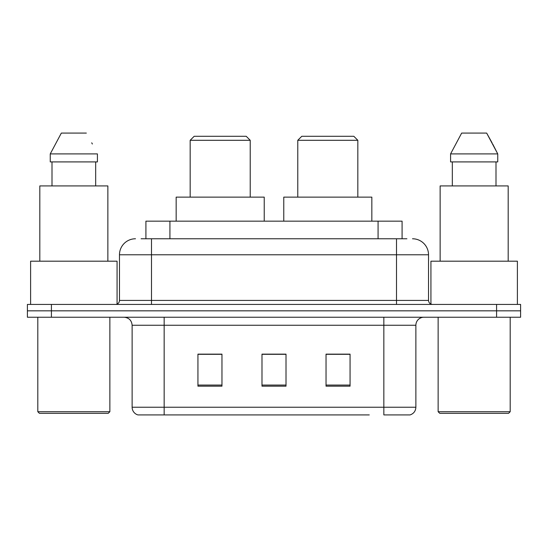 <?xml version="1.0" encoding="UTF-8"?>
<svg xmlns="http://www.w3.org/2000/svg" width="548" height="548" viewBox="0 0 548 548"><rect width="100%" height="100%" fill="white"/><g stroke="black" fill="none" stroke-linecap="round" stroke-linejoin="round"><path stroke-width="0.82" d="M141.096 238.77L151.501 238.77L141.096 238.77L145.912 238.77L145.912 221.159L402.088 221.159L402.088 238.77M135.486 238.77A16.015 16.015 0 0 0 119.478 254.786L119.478 300.42A4 4 0 0 1 115.47 304.428M412.514 238.77A16.015 16.015 0 0 1 428.522 254.786L151.501 254.786L151.501 238.77L406.904 238.77M428.522 254.786L428.522 300.42C428.762 302.852 430.098 304.188 432.53 304.428M51.416 304.428L27.4 304.428L27.4 310.832L51.416 310.832L27.4 310.832L27.4 317.237L51.416 317.237L51.416 310.832L496.584 310.832L51.416 310.832L51.416 304.428L496.584 304.428L496.584 310.832L520.6 310.832L496.584 310.832L496.584 317.237L51.416 317.237M496.584 317.237L520.6 317.237L520.6 304.428L496.584 304.428M178.723 414.911L138.288 414.911M415.877 407.226C415.651 411.062 413.733 413.624 410.11 414.911L383.847 414.911L383.847 407.226L415.877 407.226L415.877 325.245A8.008 8.008 0 0 1 423.885 317.237M137.891 414.911A8.008 8.008 0 0 1 132.123 407.226L132.123 325.245C131.65 320.381 128.979 317.71 124.115 317.237M350.062 386.169L350.062 354.145L326.039 354.145L326.039 386.169L350.062 386.169M221.961 386.169L221.961 354.145L197.938 354.145L197.938 386.169L221.961 386.169M286.008 386.169L286.008 354.145L261.992 354.145L261.992 386.169L286.008 386.169M369.277 414.911L164.153 414.911L164.153 407.226L383.847 407.226L383.847 325.245L132.123 325.245M286.008 354.309L261.992 354.309M221.961 354.309L197.938 354.309M350.062 354.309L326.039 354.309M108.264 413.315L39.408 413.315L37.805 411.712L109.867 411.712L108.264 413.315M37.805 317.237L37.805 411.712M109.867 317.237L109.867 411.712M117.073 304.092L117.073 261.191L30.606 261.191L30.606 304.428M107.867 261.191L107.867 185.93L39.812 185.93L39.812 261.191M95.674 161.907L95.674 185.93L95.674 161.907M50.252 153.906L61.335 133.089L50.252 153.906L50.252 161.907L97.421 161.907L97.421 153.906L50.252 153.906M92.365 144.014L91.728 142.809M52.005 161.907L52.005 185.93M86.337 133.089L61.335 133.089M190.17 140.295L250.224 140.295L246.216 136.288L194.177 136.288L190.17 140.295L190.17 197.136M250.224 140.295L250.224 197.136M264.232 221.159L264.232 197.136L176.161 197.136L176.161 221.159M297.776 140.295L357.83 140.295L353.823 136.288L301.784 136.288L297.776 140.295L297.776 197.136M357.83 140.295L357.83 197.136M371.839 221.159L371.839 197.136L283.768 197.136L283.768 221.159M508.592 413.315L439.736 413.315L438.133 411.712L510.195 411.712L508.592 413.315M438.133 317.237L438.133 411.712M510.195 317.237L510.195 411.712M517.394 304.428L517.394 261.191L430.927 261.191L430.927 304.092M508.188 261.191L508.188 185.93L440.133 185.93L440.133 261.191M492.686 144.014L497.748 153.906L450.579 153.906L461.663 133.089L450.579 153.906L450.579 161.907L497.748 161.907L497.748 153.906L497.748 161.907M497.748 153.906L486.665 133.089L492.056 142.809M452.326 161.907L452.326 185.93M495.995 185.93L495.995 161.907M486.665 133.089L461.663 133.089M169.928 238.77L169.928 221.159M378.072 238.77L378.072 221.159M151.501 304.428L151.501 254.786L119.478 254.786M119.478 300.42L428.522 300.42M396.499 238.77L396.499 304.428M383.847 317.237L383.847 325.245L415.877 325.245M132.123 407.226L164.153 407.226L164.153 317.237M286.008 385.059L261.992 385.059M221.961 385.059L197.938 385.059M350.062 385.059L326.039 385.059"/></g></svg>
